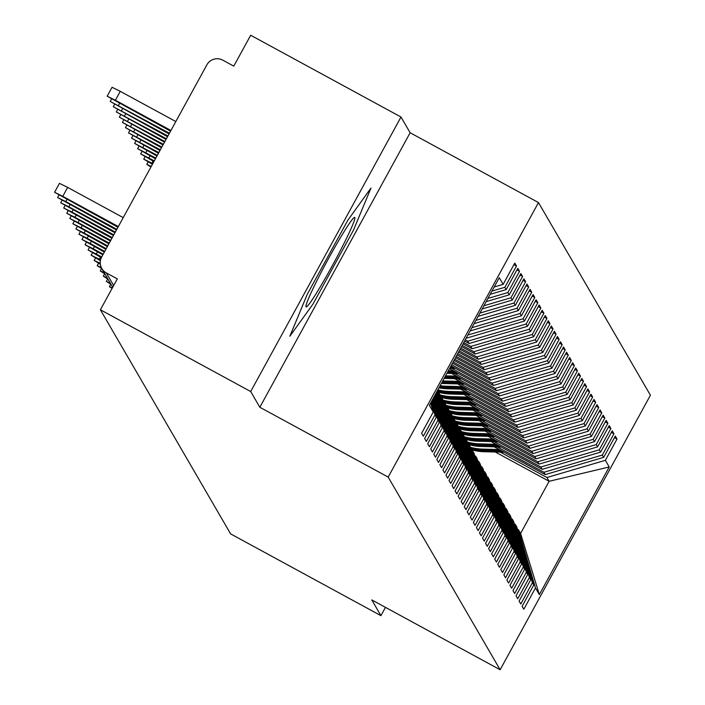 <?xml version="1.0" encoding="UTF-8"?>
<svg xmlns="http://www.w3.org/2000/svg" width="705" height="705" viewBox="0 0 705 705"><rect width="100%" height="100%" fill="white"/><g stroke="black" fill="none" stroke-linecap="round" stroke-linejoin="round"><path stroke-width="1.06" d="M400.995 117.021L250.698 391.539L259.837 407.261L410.134 132.751L400.995 117.021L250.689 35.25L233.778 66.129L222.798 60.163A11.747 11.712 -30.2 0 0 206.865 64.851L101.661 257.017A11.747 11.712 -30.2 0 0 106.323 272.906L117.303 278.88L100.392 309.768L230.623 533.888L380.929 615.659L385.468 607.366M410.134 132.751L538.479 202.573L650.424 395.232L500.136 669.75L388.182 477.091L538.479 202.573M539.343 594.615L535.474 587.952L518.395 529.675L520.59 533.447L539.343 594.615L609.235 466.966L605.366 460.303L617.016 439.03L615.306 436.095L603.656 457.369L602.317 455.06L613.967 433.786L612.257 430.852L600.616 452.125L599.276 449.816L610.918 428.543L609.217 425.608L597.567 446.882L596.227 444.573L607.877 423.3L606.168 420.365L594.518 441.638L593.178 439.338L604.828 418.056L603.119 415.122L591.477 436.395L590.129 434.095L601.779 412.822L600.078 409.878L588.428 431.16L587.089 428.851L598.739 407.578L597.029 404.635L585.379 425.917L584.04 423.608L595.69 402.335L593.98 399.4L582.339 420.673L580.99 418.365L592.641 397.091L590.94 394.157L579.29 415.43L577.95 413.121L589.6 391.848L587.891 388.913L576.241 410.187L574.901 407.878L586.551 386.604L584.842 383.67L573.2 404.943L571.852 402.634L583.502 381.361L581.801 378.426L570.151 399.7L568.812 397.391L580.462 376.118L578.752 373.183L567.102 394.456L565.762 392.156L577.413 370.874L575.703 367.939L564.062 389.213L562.713 386.913L574.363 365.631L572.663 362.696L561.013 383.969L559.673 381.669L571.323 360.396L569.614 357.453L557.963 378.735L556.624 376.426L568.274 355.153L566.564 352.218L554.923 373.491L553.575 371.183L565.225 349.909L563.524 346.975L551.874 368.248L550.534 365.939L562.185 344.666L560.475 341.731L548.825 363.005L547.485 360.696L559.135 339.422L557.426 336.488L545.785 357.761L544.436 355.452L556.086 334.179L554.386 331.244L542.735 352.518L541.396 350.209L553.046 328.935L551.336 326.001L539.686 347.274L538.347 344.965L549.997 323.692L548.287 320.757L536.646 342.031L535.298 339.731L546.948 318.449L545.247 315.514L533.597 336.787L532.257 334.487L543.908 313.205L542.198 310.27L530.548 331.553L529.208 329.244L540.858 307.97L539.149 305.027L527.507 326.309L526.159 324L537.809 302.727L536.108 299.792L524.458 321.066L523.119 318.757L534.769 297.484L533.059 294.549L521.409 315.822L520.07 313.513L531.72 292.24L530.01 289.306L518.369 310.579L517.021 308.27L528.671 286.997L526.97 284.062L515.32 305.336L513.98 303.027L525.63 281.753L523.921 278.819L512.271 300.092L510.931 297.783L522.581 276.51L520.872 273.575L509.23 294.849L507.882 292.549L519.532 271.266L517.831 268.332L506.181 289.605L504.842 287.305L516.492 266.023L514.782 263.088L503.132 284.362L494.179 287.005M503.132 284.362L499.263 277.708L429.38 405.357L433.249 412.02L421.599 433.293L423.308 436.228L434.95 414.954L436.289 417.263L424.648 438.536L426.349 441.471L437.999 420.198L439.338 422.498L427.688 443.78L429.398 446.714L441.048 425.441L442.387 427.741L430.737 449.014L432.447 451.958L444.088 430.676L445.428 432.985L433.786 454.258L435.487 457.201L447.137 435.919L448.477 438.228L436.827 459.501L438.536 462.436L450.187 441.163L451.526 443.471L439.876 464.745L441.586 467.679L453.227 446.406L454.575 448.715L442.925 469.988L444.626 472.923L456.276 451.649L457.615 453.958L445.965 475.232L447.675 478.166L459.325 456.893L460.665 459.202L449.014 480.475L450.724 483.41L462.365 462.136L463.714 464.445L452.064 485.719L453.764 488.653L465.415 467.38L466.754 469.68L455.104 490.962L456.814 493.897L468.464 472.623L469.803 474.923L458.153 496.205L459.863 499.14L471.504 477.867L472.852 480.167L461.202 501.44L462.903 504.383L474.553 483.101L475.893 485.41L464.242 506.684L465.952 509.618L477.602 488.345L478.942 490.654L467.292 511.927L469.001 514.861L480.643 493.588L481.991 495.897L470.341 517.17L472.042 520.105L483.692 498.832L485.031 501.14L473.381 522.414L475.091 525.348L486.741 504.075L488.08 506.384L476.43 527.657L478.14 530.592L489.781 509.318L491.129 511.627L479.479 532.901L481.18 535.835L492.83 514.562L494.17 516.871L482.52 538.144L484.229 541.079L495.879 519.805L497.219 522.105L485.569 543.388L487.278 546.322L498.92 525.049L500.268 527.349L488.618 548.622L490.319 551.566L501.969 530.283L503.308 532.592L491.658 553.866L493.368 556.809L505.018 535.527L506.357 537.836L494.707 559.109L496.417 562.044L508.058 540.77L509.407 543.079L497.756 564.352L499.457 567.287L511.107 546.014L512.447 548.323L500.797 569.596L502.506 572.53L514.157 551.257L515.496 553.566L503.846 574.839L505.555 577.774L517.197 556.501L518.545 558.809L506.895 580.083L508.596 583.017L520.246 561.744L521.585 564.053L509.935 585.326L511.645 588.261L523.295 566.987L524.635 569.288L512.984 590.57L514.694 593.504L526.335 572.231L527.684 574.531L516.034 595.813L517.734 598.748L529.385 577.474L530.724 579.774L519.074 601.048L520.784 603.991L532.434 582.709L533.773 585.018L522.123 606.291L523.833 609.226L535.474 587.952M504.842 287.305L491.931 291.103M506.181 289.605L490.169 294.329M433.249 412.02L430.632 403.075M507.882 292.549L487.922 298.426M509.23 294.849L486.159 301.643M434.95 414.954L431.178 402.07M436.289 417.263L431.61 401.286M510.931 297.783L483.912 305.75M512.271 300.092L482.149 308.966M437.999 420.198L432.165 400.273M439.338 422.498L432.597 399.488M513.98 303.027L479.902 313.064M515.32 305.336L478.14 316.289M441.048 425.441L433.143 398.484M442.387 427.741L433.575 397.69M517.021 308.27L475.901 320.387M518.369 310.579L474.139 323.613M444.088 430.676L434.13 396.686M445.428 432.985L434.562 395.893M520.07 313.513L471.892 327.71M521.409 315.822L470.129 330.927M447.137 435.919L435.108 394.888M448.477 438.228L435.54 394.095M523.119 318.757L467.882 335.034M524.458 321.066L466.12 338.25M450.187 441.163L436.095 393.09M451.526 443.471L436.527 392.306M465.247 339.845L467.75 341.211L469.089 343.52L464.577 341.061M526.159 324L467.75 341.211M527.507 326.309L469.089 343.52M453.227 446.406L437.074 391.293M454.575 448.715L437.505 390.508M463.731 342.612L470.799 346.455L472.138 348.755L463.07 343.829M529.208 329.244L470.799 346.455M530.548 331.553L472.138 348.755M456.276 451.649L439.197 393.364L438.184 392.817M439.197 393.364L440.537 395.672L457.615 453.958M462.224 345.371L473.839 351.698L475.179 353.998L461.555 346.587M532.257 334.487L473.839 351.698M533.597 336.787L475.179 353.998M459.325 456.893L442.238 398.607L441.233 398.061M442.238 398.607L443.577 400.916L460.665 459.202M460.709 348.138L476.888 356.933L478.228 359.242L460.039 349.354M535.298 339.731L476.888 356.933M536.646 342.031L478.228 359.242M462.365 462.136L445.287 403.85L444.282 403.304M445.287 403.85L446.626 406.159L463.714 464.445M459.193 350.896L479.938 362.176L481.277 364.485L458.532 352.112M538.347 344.965L479.938 362.176M539.686 347.274L481.277 364.485M465.415 467.38L448.336 409.094L447.322 408.548M448.336 409.094L449.675 411.403L466.754 469.68M457.686 353.663L482.978 367.42L484.317 369.728L457.016 354.879M541.396 350.209L482.978 367.42M542.735 352.518L484.317 369.728M468.464 472.623L451.376 414.337L450.372 413.791M451.376 414.337L452.716 416.646L469.803 474.923M456.17 356.422L486.027 372.663L487.366 374.972L455.509 357.638M544.436 355.452L486.027 372.663M545.785 357.761L487.366 374.972M471.504 477.867L454.425 419.581L453.421 419.034M454.425 419.581L455.765 421.89L472.852 480.167M454.654 359.189L489.076 377.906L490.416 380.215L453.994 360.396M547.485 360.696L489.076 377.906M548.825 363.005L490.416 380.215M474.553 483.101L457.474 424.824L456.461 424.278M457.474 424.824L458.814 427.133L475.893 485.41M453.148 361.947L492.116 383.15L493.456 385.459L452.478 363.163M550.534 365.939L492.116 383.15M551.874 368.248L493.456 385.459M477.602 488.345L460.515 430.068L459.51 429.521M460.515 430.068L461.854 432.368L478.942 490.654M451.632 364.705L495.166 388.393L496.505 390.702L450.971 365.921M553.575 371.183L495.166 388.393M554.923 373.491L496.505 390.702M480.643 493.588L463.564 435.311L462.559 434.765M463.564 435.311L464.903 437.611L481.991 495.897M451.588 368.274L498.215 393.637L499.554 395.946L449.455 368.689M556.624 376.426L498.215 393.637M557.963 378.735L499.554 395.946M483.692 498.832L466.613 440.555L465.6 439.999M466.613 440.555L467.953 442.855L485.031 501.14M454.637 373.518L501.255 398.88L502.595 401.18L451.588 373.43M559.673 381.669L501.255 398.88M561.013 383.969L502.595 401.18M486.741 504.075L469.653 445.789L468.649 445.243M469.653 445.789L470.993 448.098L488.08 506.384M457.686 378.752L504.304 404.124L505.644 406.424L454.628 378.673M562.713 386.913L504.304 404.124M564.062 389.213L505.644 406.424M489.781 509.318L472.702 451.033L471.698 450.486M472.702 451.033L474.042 453.341L491.129 511.627M460.726 383.996L507.353 409.358L508.693 411.667L457.677 383.917M565.762 392.156L507.353 409.358M567.102 394.456L508.693 411.667M492.83 514.562L475.752 456.276L474.738 455.73M475.752 456.276L477.091 458.585L494.17 516.871M463.775 389.239L510.394 414.602L511.733 416.911L460.726 389.16M568.812 397.391L510.394 414.602M570.151 399.7L511.733 416.911M495.879 519.805L478.792 461.519L477.787 460.973M478.792 461.519L480.131 463.828L497.219 522.105M466.825 394.483L513.443 419.845L514.782 422.154L463.767 394.403M571.852 402.634L513.443 419.845M573.2 404.943L514.782 422.154M498.92 525.049L481.841 466.763L480.836 466.216M481.841 466.763L483.181 469.072L500.268 527.349M469.865 399.726L516.492 425.089L517.831 427.397L466.816 399.647M574.901 407.878L516.492 425.089M576.241 410.187L517.831 427.397M501.969 530.283L484.89 472.006L483.877 471.46M484.89 472.006L486.23 474.315L503.308 532.592M472.914 404.97L519.532 430.332L520.872 432.641L469.865 404.89M577.95 413.121L519.532 430.332M579.29 415.43L520.872 432.641M505.018 535.527L487.93 477.25L486.926 476.703M487.93 477.25L489.27 479.559L506.357 537.836M475.963 410.213L522.581 435.575L523.921 437.884L472.905 410.125M580.99 418.365L522.581 435.575M582.339 420.673L523.921 437.884M508.058 540.77L490.98 482.493L489.975 481.947M490.98 482.493L492.319 484.793L509.407 543.079M479.003 415.457L525.63 440.819L526.97 443.128L475.954 415.368M584.04 423.608L525.63 440.819M585.379 425.917L526.97 443.128M511.107 546.014L494.029 487.737L493.015 487.181M494.029 487.737L495.368 490.037L512.447 548.323M482.053 420.7L528.671 446.062L530.01 448.362L479.003 420.612M587.089 428.851L528.671 446.062M588.428 431.16L530.01 448.362M514.157 551.257L497.069 492.971L496.064 492.425M497.069 492.971L498.409 495.28L515.496 553.566M485.102 425.935L531.72 451.306L533.059 453.606L482.044 425.855M590.129 434.095L531.72 451.306M591.477 436.395L533.059 453.606M517.197 556.501L500.118 498.215L499.114 497.668M500.118 498.215L501.458 500.524L518.545 558.809M488.142 431.178L534.769 456.54L536.108 458.849L485.093 431.099M593.178 439.338L534.769 456.54M594.518 441.638L536.108 458.849M520.246 561.744L503.167 503.458L502.154 502.912M503.167 503.458L504.507 505.767L521.585 564.053M491.191 436.421L537.809 461.784L539.149 464.093L488.142 436.342M596.227 444.573L537.809 461.784M597.567 446.882L539.149 464.093M523.295 566.987L506.208 508.702L505.203 508.155M506.208 508.702L507.547 511.01L524.635 569.288M494.24 441.665L540.858 467.027L542.198 469.336L491.182 441.586M599.276 449.816L540.858 467.027M600.616 452.125L542.198 469.336M526.335 572.231L509.257 513.945L508.252 513.399M509.257 513.945L510.596 516.254L527.684 574.531M497.281 446.908L543.908 472.271L545.247 474.58L494.231 446.829M602.317 455.06L543.908 472.271M603.656 457.369L545.247 474.58M529.385 577.474L512.306 519.188L511.292 518.642M512.306 519.188L513.645 521.497L530.724 579.774M500.33 452.152L546.948 477.514L549.142 481.286L495.333 452.02M605.366 460.303L546.948 477.514M609.235 466.966L549.142 481.286L520.59 533.447M532.434 582.709L515.346 524.432L514.342 523.885M515.346 524.432L516.686 526.741L533.773 585.018M250.698 391.539L100.392 309.768M500.136 669.75L371.791 599.929L380.929 615.659M259.837 407.261L388.182 477.091M312.985 304.093L353.549 229.997L370.98 188.05L347.856 220.198L307.283 294.285L289.852 336.241L312.985 304.093L289.852 336.241L307.283 294.285L347.856 220.198L370.98 188.05L353.549 229.997L312.985 304.093M518.395 529.675L517.391 529.129M617.016 439.03L614.46 437.638M613.967 433.786L611.411 432.394M610.918 428.543L608.371 427.16M607.877 423.3L605.322 421.916M604.828 418.056L602.273 416.673M601.779 412.822L599.232 411.429M598.739 407.578L596.183 406.186M595.69 402.335L593.134 400.942M592.641 397.091L590.094 395.699M589.6 391.848L587.045 390.455M586.551 386.604L583.996 385.212M583.502 381.361L580.955 379.977M580.462 376.118L577.906 374.734M577.413 370.874L574.857 369.49M574.363 365.631L571.817 364.247M571.323 360.396L568.768 359.004M568.274 355.153L565.718 353.76M565.225 349.909L562.678 348.517M562.185 344.666L559.629 343.273M559.135 339.422L556.58 338.03M556.086 334.179L553.54 332.786M553.046 328.935L550.49 327.552M549.997 323.692L547.441 322.308M546.948 318.449L544.401 317.065M543.908 313.205L541.352 311.821M540.858 307.97L538.303 306.578M537.809 302.727L535.262 301.335M534.769 297.484L532.213 296.091M531.72 292.24L529.164 290.848M528.671 286.997L526.115 285.604M525.63 281.753L523.075 280.37M522.581 276.51L520.026 275.126M519.532 271.266L516.976 269.883M516.492 266.023L513.936 264.639M471.187 448.759A49.332 49.183 -30.2 0 0 483.304 450.61L502.119 451.112M504.216 452.258L483.938 451.711A49.332 49.183 149.8 0 1 471.486 449.764M471.081 448.38A49.332 49.183 -30.2 0 0 483.057 450.187L501.317 450.68M499.219 449.543L482.414 449.085A49.332 49.183 149.8 0 1 470.535 447.305M468.146 443.515A49.332 49.183 -30.2 0 0 480.255 445.366L499.07 445.877M501.167 447.014L480.898 446.468A49.332 49.183 149.8 0 1 468.437 444.52M468.032 443.137A49.332 49.183 -30.2 0 0 480.008 444.943L498.268 445.437M496.179 444.3L479.374 443.842A49.332 49.183 149.8 0 1 467.486 442.061M465.097 438.272A49.332 49.183 -30.2 0 0 477.206 440.123L496.02 440.634M498.118 441.771L477.849 441.224A49.332 49.183 149.8 0 1 465.388 439.277M464.983 437.893A49.332 49.183 -30.2 0 0 476.968 439.7L495.227 440.193M493.13 439.056L476.324 438.607A49.332 49.183 149.8 0 1 464.436 436.818M462.048 433.029A49.332 49.183 -30.2 0 0 474.165 434.879L492.98 435.39M495.077 436.527L474.8 435.981A49.332 49.183 149.8 0 1 462.348 434.033M461.942 432.65A49.332 49.183 -30.2 0 0 473.919 434.465L492.178 434.959M490.081 433.813L473.275 433.363A49.332 49.183 149.8 0 1 461.396 431.575M459.008 427.785A49.332 49.183 -30.2 0 0 471.116 429.636L489.931 430.147M492.028 431.284L471.76 430.737A49.332 49.183 149.8 0 1 459.299 428.79M458.893 427.406A49.332 49.183 -30.2 0 0 470.87 429.222L489.129 429.715M487.04 428.57L470.235 428.12A49.332 49.183 149.8 0 1 458.347 426.331M305.996 306.754A50.901 3.366 118.5 0 0 332.399 265.547A50.901 3.366 118.5 0 0 354.844 217.537A50.901 3.366 118.5 0 0 354.236 217.545A50.901 3.366 118.5 0 0 327.455 260.533A50.901 3.366 118.5 0 0 305.917 306.375A50.901 3.366 118.5 0 0 305.996 306.754M455.959 422.542A49.332 49.183 -30.2 0 0 468.067 424.392L486.882 424.904M488.979 426.04L468.71 425.494A49.332 49.183 149.8 0 1 456.25 423.546M455.844 422.163A49.332 49.183 -30.2 0 0 467.829 423.978L486.089 424.472M483.991 423.326L467.186 422.877A49.332 49.183 149.8 0 1 455.298 421.088M452.91 417.307A49.332 49.183 -30.2 0 0 465.027 419.149L483.841 419.66M485.939 420.797L465.661 420.25A49.332 49.183 149.8 0 1 453.209 418.303M452.804 416.919A49.332 49.183 -30.2 0 0 464.78 418.735L483.04 419.228M480.942 418.083L464.137 417.633A49.332 49.183 149.8 0 1 452.258 415.844M449.869 412.064A49.332 49.183 -30.2 0 0 461.978 413.914L480.792 414.417M482.89 415.562L462.621 415.007A49.332 49.183 149.8 0 1 450.16 413.06M449.755 411.676A49.332 49.183 -30.2 0 0 461.731 413.491L479.99 413.985M477.902 412.848L461.096 412.39A49.332 49.183 149.8 0 1 449.208 410.601M446.82 406.82A49.332 49.183 -30.2 0 0 458.929 408.671L477.743 409.173M479.841 410.319L459.572 409.772A49.332 49.183 149.8 0 1 447.111 407.816M446.706 406.433A49.332 49.183 -30.2 0 0 458.691 408.248L476.95 408.741M474.853 407.605L458.047 407.146A49.332 49.183 149.8 0 1 446.159 405.366M443.771 401.577A49.332 49.183 -30.2 0 0 455.888 403.427L474.703 403.93M476.8 405.075L456.523 404.529A49.332 49.183 149.8 0 1 444.071 402.581M443.665 401.198A49.332 49.183 -30.2 0 0 455.641 403.004L473.901 403.498M471.804 402.361L454.998 401.903A49.332 49.183 149.8 0 1 443.119 400.123M440.731 396.333A49.332 49.183 -30.2 0 0 452.839 398.184L471.654 398.695M473.751 399.832L453.482 399.286A49.332 49.183 149.8 0 1 441.022 397.338M440.616 395.954A49.332 49.183 -30.2 0 0 452.592 397.761L470.852 398.255M468.763 397.118L451.958 396.659A49.332 49.183 149.8 0 1 440.07 394.879M437.682 391.09A49.332 49.183 -30.2 0 0 449.79 392.941L468.605 393.452M470.702 394.589L450.433 394.042A49.332 49.183 149.8 0 1 437.972 392.095M437.567 390.711A49.332 49.183 -30.2 0 0 449.552 392.518L467.812 393.011M465.714 391.874L448.909 391.416A49.332 49.183 149.8 0 1 437.867 389.856M439.453 386.957A49.332 49.183 -30.2 0 0 446.75 387.697L465.564 388.208M467.662 389.345L447.384 388.799A49.332 49.183 149.8 0 1 438.968 387.847M439.638 386.613A49.332 49.183 -30.2 0 0 446.503 387.283L464.762 387.768M462.665 386.631L445.86 386.181A49.332 49.183 149.8 0 1 440.149 385.688M441.964 382.374A49.332 49.183 -30.2 0 0 443.701 382.454L462.515 382.965M464.613 384.102L444.344 383.555A49.332 49.183 149.8 0 1 441.409 383.388M442.176 381.987A49.332 49.183 -30.2 0 0 443.454 382.039L461.713 382.533M459.625 381.387L442.819 380.938A49.332 49.183 149.8 0 1 442.749 380.929M444.732 377.325L459.466 377.721M461.563 378.858L444.141 378.391M444.952 376.919L458.673 377.29M456.576 376.144L445.534 375.844M112.351 287.931L109.407 286.653L112.069 288.442M447.508 372.24L456.426 372.478M458.523 373.615L446.926 373.306M447.737 371.835L455.624 372.046M453.526 370.9L448.318 370.76M110.341 283.216L106.358 281.41L111.002 284.353M450.292 367.155L453.377 367.235M455.474 368.38L449.711 368.221M450.521 366.75L452.575 366.803M107.301 277.973L103.309 276.166L107.962 279.11M104.252 272.729L100.269 270.923L104.913 273.866M101.291 267.539L97.219 265.679L101.864 268.623M100.242 263.335L94.17 260.436L100.33 264.243M151.258 166.424L146.781 164.362L150.932 167.023M100.462 257.166L99.334 259.237L91.13 255.192L100.383 260.709M99.334 259.237L100.551 259.898M152.791 163.622L143.732 159.119L152.412 164.318M97.422 251.923L96.285 254.003L88.081 249.958L101.344 257.642M96.285 254.003L101.696 256.946M154.307 160.863L140.683 153.875L153.928 161.551M94.373 246.688L93.236 248.759L85.032 244.714L102.833 254.875M93.236 248.759L103.212 254.179M155.814 158.105L137.642 148.632L155.435 158.792M91.324 241.445L90.196 243.516L81.992 239.471L104.349 252.108M90.196 243.516L104.728 251.421M157.33 155.338L134.593 143.388L156.951 156.025M88.284 236.201L87.147 238.272L78.942 234.227L105.856 249.35M87.147 238.272L106.235 248.654M158.837 152.58L131.544 138.145L158.466 153.267M85.234 230.958L84.098 233.029L75.893 228.984L107.371 246.583M84.098 233.029L107.75 245.895M160.352 149.812L128.504 132.901L159.973 150.5M82.185 225.715L81.057 227.786L72.853 223.741L108.887 243.824M81.057 227.786L109.266 243.128M161.868 147.054L125.455 127.658L161.489 147.742M79.145 220.471L78.008 222.542L69.804 218.497L110.394 241.057M78.008 222.542L110.773 240.37M163.375 144.287L122.406 122.414L162.996 144.983M76.096 215.228L74.959 217.299L66.755 213.254L111.91 238.299M74.959 217.299L112.289 237.603M164.891 141.529L119.356 117.171L164.512 142.216M73.047 209.984L71.919 212.055L63.714 208.01L113.426 235.532M71.919 212.055L113.796 234.844M166.406 138.762L116.316 111.936L166.028 139.458M70.007 204.741L68.87 206.812L60.665 202.767L114.933 232.773M68.87 206.812L115.312 232.086M167.913 136.003L113.267 106.693L167.534 136.691M66.957 199.497L65.821 201.577L57.616 197.532L116.448 230.006M65.821 201.577L116.827 229.319M169.429 133.236L110.218 101.45L169.05 133.932M54.576 192.289L59.458 183.362L67.662 187.407L62.78 196.334L54.576 192.289L117.955 227.248M67.662 187.407L123.225 217.633M62.78 196.334L118.334 226.561M107.178 96.206L112.06 87.279L120.264 91.333L115.382 100.251L107.178 96.206L170.566 131.165M170.936 130.478L115.382 100.251M175.827 121.551L120.264 91.333M106.323 272.906L113.664 285.534M483.304 450.61L483.938 451.711M482.414 449.085L483.057 450.187M480.255 445.366L480.898 446.468M479.374 443.842L480.008 444.943M477.206 440.123L477.849 441.224M476.324 438.607L476.968 439.7M474.165 434.879L474.8 435.981M473.275 433.363L473.919 434.465M471.116 429.636L471.76 430.737M470.235 428.12L470.87 429.222M468.067 424.392L468.71 425.494M467.186 422.877L467.829 423.978M465.027 419.149L465.661 420.25M464.137 417.633L464.78 418.735M461.978 413.914L462.621 415.007M461.096 412.39L461.731 413.491M458.929 408.671L459.572 409.772M458.047 407.146L458.691 408.248M455.888 403.427L456.523 404.529M454.998 401.903L455.641 403.004M452.839 398.184L453.482 399.286M451.958 396.659L452.592 397.761M449.79 392.941L450.433 394.042M448.909 391.416L449.552 392.518M446.75 387.697L447.384 388.799M445.86 386.181L446.503 387.283M443.701 382.454L444.344 383.555M442.819 380.938L443.454 382.039M153.073 161.093L151.936 163.163M150.024 155.849L148.887 157.92M146.975 150.606L145.847 152.677M143.935 145.362L142.798 147.433M140.885 140.119L139.749 142.19M137.836 134.875L136.708 136.946M134.796 129.632L133.659 131.703M131.747 124.388L130.61 126.459M128.698 119.145L127.57 121.216M125.657 113.902L124.521 115.981M122.608 108.667L121.472 110.738M119.559 103.423L118.431 105.494M112.703 287.279L101.802 268.517M109.407 286.653L110.747 284.203M106.358 281.41L107.698 278.96M103.309 276.166L104.648 273.716M100.269 270.923L101.608 268.482M97.219 265.679L98.559 263.238M94.17 260.436L95.51 257.995M148.112 161.912L146.781 164.362M91.13 255.192L92.47 252.751M145.071 156.669L143.732 159.119M88.081 249.958L89.42 247.508M142.022 151.425L140.683 153.875M85.032 244.714L86.371 242.264M138.973 146.182L137.642 148.632M81.992 239.471L83.331 237.021M135.933 140.938L134.593 143.388M78.942 234.227L80.282 231.778M132.884 135.695L131.544 138.145M75.893 228.984L77.233 226.534M129.835 130.46L128.504 132.901M72.853 223.741L74.192 221.291M126.794 125.217L125.455 127.658M69.804 218.497L71.143 216.056M123.745 119.973L122.406 122.414M66.755 213.254L68.094 210.813M120.696 114.73L119.356 117.171M63.714 208.01L65.054 205.569M117.656 109.486L116.316 111.936M60.665 202.767L62.005 200.326M114.607 104.243L113.267 106.693M57.616 197.532L58.956 195.082M111.557 99L110.218 101.45"/></g></svg>
